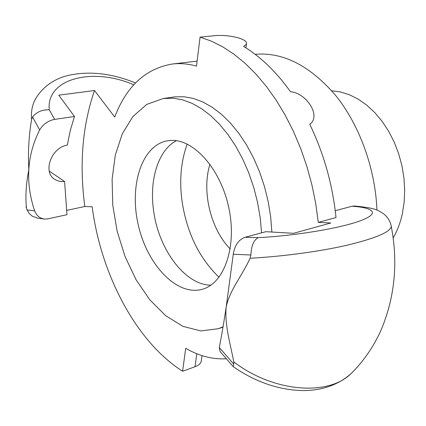 <?xml version="1.0" encoding="UTF-8"?>
<svg xmlns="http://www.w3.org/2000/svg" width="426" height="426" viewBox="0 0 426 426"><rect width="100%" height="100%" fill="white"/><g stroke="black" fill="none" stroke-linecap="round" stroke-linejoin="round"><path stroke-width="0.64" d="M223.054 326.779L218.208 328.744L200.827 330.927L182.988 326.375L165.698 315.719L149.814 299.824L136.059 279.712L125.02 256.452L117.139 231.196L112.757 205.103L112.102 179.367L115.281 155.208L122.273 133.855L132.885 116.532L146.741 104.413L163.227 98.502L174.969 96.846L183.984 96.75L193.287 98.438L202.744 101.931L212.191 107.23L221.467 114.285L230.407 123.029L238.842 133.327L246.617 145.037L253.566 157.955L259.551 171.859L264.461 186.497L268.188 201.599L270.67 216.871L271.857 232.037M163.227 98.502L173.595 98.23L182.781 99.908L192.126 103.374L201.471 108.619L210.662 115.616L219.539 124.28L227.942 134.494L235.7 146.113L242.671 158.946L248.715 172.775L253.715 187.349L257.565 202.403L260.201 217.665L261.575 232.846M219.012 277.251C199.15 258.039 186.817 232.644 182.008 201.072C179.239 180.161 180.981 161.161 187.216 144.079M170.48 140.447C193.271 138.599 220.498 168.542 228.735 207.478C237.218 246.372 224.417 283.136 202.638 289.185C177.45 296.714 147.753 265.606 138.551 226.084C128.902 186.663 141.341 145.495 167.21 140.83L170.48 140.447M210.865 285.17C184.889 285.031 158.525 249.125 153.61 210.684C149.105 180.129 158.115 150.25 176.369 140.692M230.21 248.981C210.582 229.14 201.434 190.811 209.981 164.244M331.71 90.775L340.544 91.957L349.432 94.748L358.197 99.136L366.664 105.068L374.656 112.453L382 121.165L388.533 131.043L394.103 141.89L398.592 153.488L401.899 165.592L403.949 177.946L404.7 190.289L404.146 202.355L402.314 213.895C400.328 222.835 397.282 230.839 393.187 237.91M376.941 210.082C375.317 168.44 359.453 124.914 335.592 95.387C309.915 65.631 283.104 51.935 255.147 54.31M318.275 222.388L315.741 203.671L311.949 185.001L306.938 166.619L300.777 148.754L293.557 131.629L285.361 115.446L276.32 100.392L266.548 86.632L256.18 74.31L245.349 63.533L234.188 54.379L222.835 46.919L211.424 41.168L200.066 37.142L213.735 35.8C226.217 34.064 248.741 38.484 246.43 44.128L243.64 46.461C260.504 56.626 276.133 71.712 290.521 91.728C306.203 92.974 320.57 115.036 310.778 123.433L309.75 124.291C323.835 153.44 332.589 184.522 336.007 217.537L318.275 222.388L330.826 222.974L293.53 233.315L265.877 231.685L245.136 237.271C238.645 239.63 234.689 245.28 233.262 254.231L250.893 254.998L250.067 258.252C241.957 276.123 229.731 289.909 226.211 306.944L226.174 307.189C224.422 325.56 231.137 346.684 233.752 361.898L233.709 364.07L219.289 347.499L220.077 351.525M200.066 37.142L196.487 66.099C188.132 63.799 180.065 63.107 172.285 64.028C145.697 68.543 126.506 86.212 114.711 117.038L94.497 90.52C82.426 125.564 79.199 164.218 84.817 206.493L92.165 206.786C100.93 274.376 136.016 341.689 182.61 371.232L195.007 366.738C198.521 365.428 200.587 363.655 201.205 361.429L201.322 360.62M226.121 358.761C212.505 359.523 199.033 356.035 185.699 348.298L182.61 371.232M39.666 129.957C43.175 124.147 48.175 120.627 54.656 119.386L49.262 109.828C42.067 109.588 36.508 111.979 32.584 117.001L39.666 129.957C33.201 142.763 29.591 155.932 28.835 169.457C27.86 152.753 28.792 136.07 31.62 119.402L32.584 117.006M35.805 98.454C32.264 104.599 30.869 111.585 31.62 119.402M49.23 171.055L64.608 181.545L66.983 214.693L47.877 218.863L44.911 219.092C40.023 218.597 36.593 215.838 34.634 210.827L27.094 209.991L26.018 206.732M26.439 207.734C25.294 196.317 26.087 183.627 28.819 169.67L28.835 169.457M44.144 219.023L38.122 218.277L32.238 216.163L29.24 213.517L27.136 210.087M28.819 169.67C28.036 183.196 29.974 196.913 34.634 210.827M64.608 181.545L59.885 181.492L55.524 179.852C41.924 172.924 51.184 147.369 67.308 145.149L70.327 130.367L74.465 116.468L54.656 119.386M233.262 366.669L233.709 364.07M233.31 366.685C254.066 381.089 275.819 388.997 298.573 390.413C315.336 391.43 335.816 387.511 351.237 373.4C328.595 396.42 273.652 392.405 233.752 361.898M219.289 347.499C221.488 336.359 223.783 322.919 226.174 307.189M250.067 258.252C280.67 256.649 318.595 251.75 346.562 245.328C375.274 238.432 390.184 232.154 391.286 226.478L390.983 224.992M355.055 206.046L352.02 206.243C374.614 207.707 380.146 213.655 359.619 221.041C339.426 228.411 294.59 235.834 258.204 237.649C253.736 240.067 251.297 245.845 250.893 254.993M226.211 306.944L233.262 254.231M352.02 206.243L335.251 210.726M74.465 116.468L58.783 95.168L94.497 90.52M84.817 206.493L66.44 210.439M196.823 353.75L195.007 366.738M49.262 109.828C45.912 78.405 93.209 66.941 133.796 84.811M258.204 237.649L245.136 237.271M218.208 328.744L222.995 327.125M246.43 44.128L245.898 47.861M202.03 355.63L201.205 361.429M35.816 98.438C45.044 83.155 59.709 77.234 69.236 75.21C90.035 70.844 112.139 73.426 135.543 82.953M220.029 351.471L233.075 366.472M354.214 205.992C376.105 208.053 377.58 210.055 383.757 213.921C387.948 217.393 390.456 221.579 391.286 226.478C398.182 262.645 394.849 297.018 381.286 329.586C373.943 346.173 363.99 360.737 351.429 373.277M172.285 64.028L197.105 61.115M310.778 123.433L309.824 124.456"/></g></svg>
